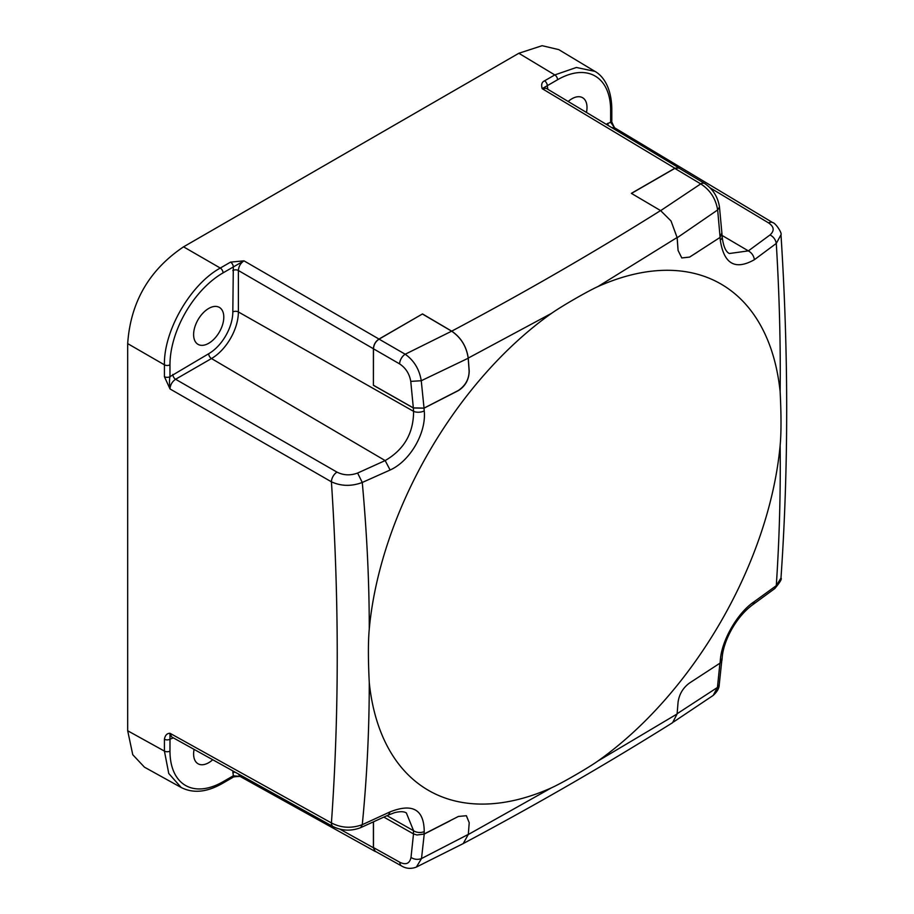 <?xml version="1.0" encoding="UTF-8"?>
<svg xmlns="http://www.w3.org/2000/svg" width="914" height="914" viewBox="0 0 914 914"><rect width="100%" height="100%" fill="white"/><g stroke="black" fill="none" stroke-linecap="round" stroke-linejoin="round"><path stroke-width="1.37" d="M720.106 237.4L717.661 209.934L677.183 237.754L671.025 220.971L677.103 237.503L678.074 250.459L681.798 257.954L689.602 257.108L720.106 237.4L721.706 233.173M677.103 237.503L597.939 286.562A292.389 168.816 -60 0 1 780.145 391.763C780.682 344.658 779.391 295.211 776.283 243.432C775.575 239.571 773.495 236.737 770.034 234.944L748.36 250.882L729.361 253.521C725.75 251.807 723.351 246.312 722.186 237.046L721.946 234.087M720.072 237.252L720.289 240.005C723.819 263.94 735.199 270.498 754.393 259.702L776.283 243.432L780.99 234.761C788.588 353.49 788.588 467.922 780.979 578.071L776.283 585.657C779.402 538.917 780.682 492.178 780.145 445.404A292.389 168.816 -60 0 1 597.939 761.008C587.633 768.263 562.293 782.91 551.473 787.822A292.389 168.816 -60 0 1 369.267 682.621C368.113 659.371 368.113 641.491 369.267 628.981A292.389 168.816 -60 0 1 551.473 313.376C561.779 306.121 587.119 291.475 597.939 286.562M677.183 237.754L677.982 249.008M671.025 220.971L660.571 210.574L631.357 193.357L674.875 168.233L678.862 167.868L679.605 168.53M369.267 628.981C369.279 582.526 366.948 533.696 362.275 482.466L390.118 470.013C410.112 461.079 426.507 432.79 424.233 410.923L423.993 408.192L413.299 407.964L373.403 385.32L373.403 348.737C373.689 344.601 375.551 341.368 378.99 339.06L422.497 313.936L451.71 331.154C461.022 337.517 466.528 346.497 468.242 358.082L551.473 313.376M780.145 391.763C781.299 415.013 781.299 432.893 780.145 445.404M463.112 843.622C535.775 804.96 605.594 764.652 672.59 722.688L677.103 713.96L597.939 761.008M468.242 834.539L551.473 787.822M468.322 834.379L469.213 822.703L466.391 815.722L458.382 816.453L423.993 834.048L424.233 831.557A7.906 4.97 -175 0 1 413.585 830.746L413.299 833.808L416.921 834.985L424.233 834.059L421.514 858.543L468.322 834.379L463.215 843.588L416.361 867.078C411.049 869.088 406.113 868.711 401.554 865.946L401.554 865.946A7.906 4.559 -60.9 0 1 399.864 862.302L373.483 847.586L375.151 851.231L401.554 865.946M413.516 833.842L411.003 857.446C414.305 859.526 417.812 859.891 421.514 858.543L416.361 867.078M720.289 660.628A7.906 4.981 -175 0 0 722.174 657.749L722.174 657.749A7.906 4.981 -175 0 1 722.174 657.749C723.065 642.93 734.445 618.15 752.839 604.634L774.809 588.547L776.283 585.657L754.393 601.549C737.609 612.517 721.375 640.76 720.289 660.628L720.072 663.107L689.602 682.964C683.112 687.694 679.273 694.08 678.074 702.123L677.103 713.96M720.072 663.107L721.946 660.388L722.174 657.749M677.068 713.765L717.444 687.465L719.227 684.723C719.227 688.162 717.216 691.727 713.206 695.417L717.444 687.465L719.935 663.13M752.839 604.634L754.393 601.549M720.289 240.005A7.906 4.102 -4.5 0 0 722.186 237.046M754.393 259.702C753.81 255.817 751.799 252.881 748.36 250.882L722.049 235.424M631.471 193.414L674.795 168.405L700.73 183.897L660.628 210.666M704.728 183.543L704.728 183.543C712.989 189.084 717.901 196.921 719.478 207.067L717.661 209.934C715.719 198.589 710.075 189.918 700.73 183.897A7.906 4.559 -59.1 0 1 704.728 183.543L678.782 168.027L674.795 168.405M681.764 257.942L689.556 257.085L697.176 252.31M547.794 89.264L547.303 85.665L542.185 88.658C541.031 84.648 541.808 82.043 544.538 80.843A3.953 2.285 60 0 1 547.303 85.665L557.563 79.746A3.953 2.285 -120 0 0 554.798 74.925L576.38 67.476L594.9 71.361M594.728 71.258L558.751 49.607L542.105 45.7L518.832 53.275L183.554 246.837C149.142 269.984 130.519 302.248 127.686 343.618L127.686 730.766L132.758 754.713L144.458 767.177L181.372 787.605M557.563 79.746A75.062 43.335 -60 0 1 610.643 110.388L610.643 122.248L606.153 124.258M586.457 112.445A21.342 12.316 120 0 0 582.584 97.707A21.342 12.316 120 0 0 571.913 98.769A21.342 12.316 120 0 0 568.165 101.477M183.554 246.837L220.285 268.053A3.953 2.285 60 0 1 223.05 272.875L243.969 260.833L230.557 262.124L220.285 268.053C190.443 284.403 163.663 330.799 164.417 364.823L127.686 343.618M230.557 262.124A3.953 2.285 60 0 1 233.321 266.945L232.819 311.96A34.104 19.685 -60 0 1 208.7 353.729L169.97 376.671L169.97 364.812A3.953 2.285 180 0 1 164.417 364.823L164.417 376.682A3.953 2.285 0 0 0 169.97 376.671C169.319 379.561 169.33 383.652 170.004 388.941C170.324 384.817 172.186 381.595 175.591 379.264L211.477 358.551A3.953 2.285 60 0 1 208.7 353.729M208.7 308.464A21.342 12.316 120 0 0 194.762 327.258A21.342 12.316 120 0 0 198.041 344.361A21.342 12.316 120 0 0 208.7 343.298A21.342 12.316 120 0 0 222.639 324.504A21.342 12.316 120 0 0 219.371 307.401A21.342 12.316 120 0 0 208.7 308.464M181.201 787.502L168.759 773.507L164.417 751.091L164.417 739.232A3.953 2.285 0 0 0 169.97 739.22L173.329 737.861M232.819 770.89L233.321 775.792L223.05 781.721A75.062 43.335 -60 0 1 169.97 751.08L170.004 733.291C166.999 733.279 165.137 735.256 164.417 739.232M194.088 749.389A21.342 12.316 120 0 0 198.041 763.761A21.342 12.316 120 0 0 208.7 762.699A21.342 12.316 120 0 0 212.733 759.74M232.499 777.608C232.567 776.957 235.138 776.557 240.199 776.432L233.321 775.792A3.953 2.285 -120 0 1 232.499 777.608L222.239 783.526A3.953 2.285 60 0 0 223.05 781.721M240.039 776.409L238.497 774.044M383.937 817.15L413.299 833.808M376.031 851.722L375.083 851.402L373.403 847.758L373.403 822.006M413.299 407.964L413.585 411.346C413.551 433.19 404.068 449.608 385.16 460.576L357.603 473.052L362.275 482.466C351.513 486.499 341.23 486.282 331.416 481.815C339.174 599.915 339.174 713.628 331.416 822.943C341.23 828.015 351.524 828.587 362.275 824.679L390.118 811.861L388.507 814.98L394.677 812.626C400.172 811.312 404.068 811.415 406.364 812.957L413.585 830.746L387.045 815.688M171.661 736.924L170.004 733.291L331.416 822.943A7.906 4.559 -61 0 0 333.107 826.599L171.695 736.947M369.267 682.621C369.267 730.035 366.937 777.391 362.275 824.679L360.699 827.638C351.284 831.272 342.076 830.929 333.107 826.599M232.819 311.96A3.953 2.285 180 0 1 238.383 311.948L238.383 270.51C238.703 266.397 240.553 263.163 243.969 260.833L378.99 339.06M373.403 385.32L373.483 348.817L399.624 363.909C405.747 367.965 409.449 373.78 410.763 381.378L413.334 407.895L424.039 408.112L458.257 390.529C465.454 385.651 469.076 379.139 469.111 370.981L468.208 358.231C466.54 346.6 461.022 337.586 451.642 331.188L405.21 354.232C414.053 360.527 419.4 369.359 421.251 380.738L424.039 408.112M422.497 313.936L379.07 339.14C375.62 341.459 373.757 344.681 373.483 348.817M373.483 385.274L413.334 407.895M422.497 314.062L451.642 331.188M423.993 408.192L458.382 390.598C465.363 386.154 468.973 379.63 469.213 371.038L468.242 358.082M468.208 358.231L421.251 380.738L410.763 381.378M424.233 410.923A7.906 4.113 175.4 0 1 413.585 411.346L238.383 311.948A38.057 21.97 -60 0 1 211.477 358.551L385.16 460.576L390.118 470.013M390.118 811.861C412.66 802.983 424.027 809.553 424.233 831.557M469.213 822.703L466.369 815.711M450.065 820.829L424.233 834.059M373.483 821.972L373.483 847.586M423.993 834.048L416.921 834.985M610.643 122.248L614.631 127.88C612.094 123.059 611.158 120.637 611.809 120.625L611.809 120.625A3.953 2.285 180 0 1 610.643 122.248M611.729 127.606L614.539 127.766L772.638 222.582A7.906 4.57 -59 0 0 768.617 222.936C774.147 226.763 774.615 230.774 770.034 234.944M674.875 168.233L542.185 88.658L546.161 88.281M660.571 210.574C593.849 252.47 524.225 292.663 451.71 331.154M710.132 187.85L768.617 222.936M608.358 125.584A3.953 2.285 60 0 1 607.799 123.31M518.832 53.275L554.798 74.925L544.538 80.843M611.809 120.625L611.809 108.777A3.953 2.285 180 0 1 610.643 110.388M169.97 364.812A75.062 43.335 -60 0 1 223.05 272.875M164.417 376.682L170.004 388.941L331.416 481.815A7.906 4.479 -60.1 0 1 336.992 472.127L175.591 379.264A3.953 2.285 -120 0 1 172.826 374.443M169.97 751.08A3.953 2.285 0 0 1 164.417 751.091L127.686 730.766M232.819 772.787A3.953 2.285 180 0 1 235.069 772.147M373.403 847.758L340.031 829.226M357.603 473.052C350.393 475.691 343.527 475.383 336.992 472.127M232.819 270.521A3.953 2.285 0 0 1 238.383 270.51L373.403 348.737M399.624 363.909A7.906 4.479 -60 0 1 405.21 354.232L379.07 339.14M411.003 857.446C409.701 863.57 405.987 865.192 399.864 862.302M719.227 684.723L721.82 660.399M713.206 695.417L673.595 721.923M774.809 588.547C780.076 582.252 782.133 578.756 780.979 578.071M780.99 234.761C782.35 233.264 775.46 222.753 772.638 222.582M719.478 207.067L722.003 234.224M611.809 108.777C611.409 86.339 602.235 75.199 594.603 71.178M375.083 851.402L240.074 776.432M388.507 814.98L360.699 827.638M181.075 787.434C193.083 793.603 206.804 792.312 222.239 783.526M678.862 167.868L546.195 88.304"/></g></svg>
